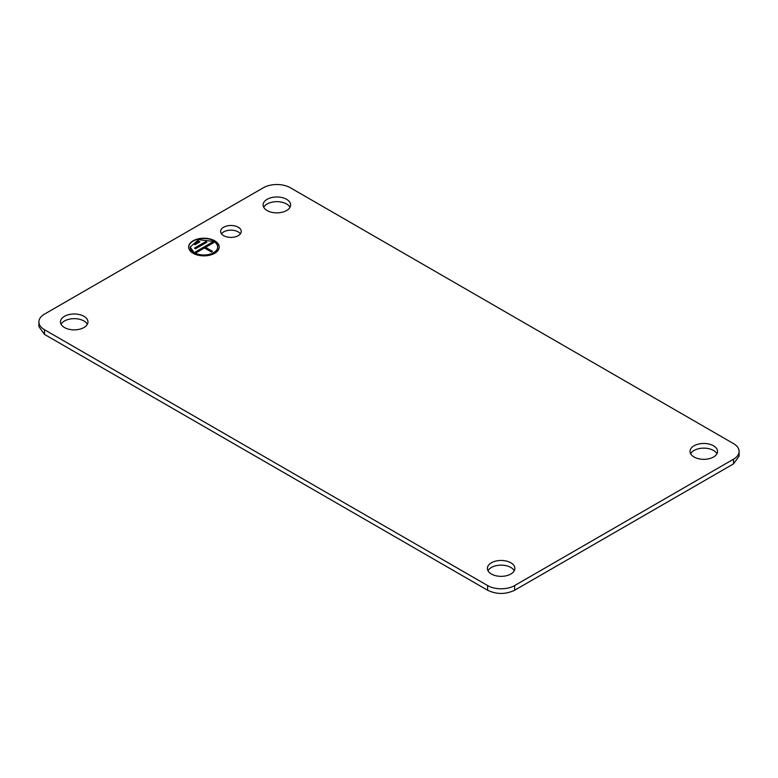 <?xml version="1.0" encoding="UTF-8"?>
<svg xmlns="http://www.w3.org/2000/svg" width="778" height="778" viewBox="0 0 778 778"><rect width="100%" height="100%" fill="white"/><g stroke="black" fill="none" stroke-linecap="round" stroke-linejoin="round"><path stroke-width="1.17" d="M238.233 227.234A10.318 5.961 0 0 0 226.982 225.941A10.318 5.961 0 0 0 220.612 231.445A10.318 5.961 0 0 0 223.636 235.656A10.318 5.961 0 0 0 234.878 236.95A10.318 5.961 0 0 0 241.248 231.445A10.318 5.961 0 0 0 238.233 227.234M240.421 233.779A10.318 5.961 0 0 0 238.233 231.912A10.318 5.961 0 0 0 221.448 233.779M739.1 451.396L739.1 456.083L733.508 463.882L733.508 459.195A19.11 11.028 0 0 0 739.1 451.396A19.11 11.028 0 0 0 733.508 443.596L290.379 187.761A19.11 11.028 0 0 0 263.353 187.761L44.492 314.118A19.11 11.028 0 0 0 38.9 321.917A19.11 11.028 0 0 0 44.492 329.716L487.621 585.562A19.11 11.028 0 0 0 514.647 585.562L733.508 459.195M514.647 585.562L514.647 590.239L733.508 463.882M514.647 590.239C505.632 594.509 496.627 594.509 487.621 590.239L487.621 585.562M44.492 329.716L44.492 334.404L487.621 590.239M44.492 334.404L38.9 326.604L38.9 321.917M290.009 207.259A13.761 7.945 0 0 0 286.596 203.982A13.761 7.945 0 0 0 263.723 207.259M87.36 324.261A13.761 7.945 0 0 0 83.946 320.983A13.761 7.945 0 0 0 61.073 324.261M514.277 570.741A13.761 7.945 0 0 0 510.864 567.463A13.761 7.945 0 0 0 487.991 570.741M716.927 453.739A13.761 7.945 0 0 0 713.514 450.462A13.761 7.945 0 0 0 690.64 453.739M193.109 253.278A15.288 8.821 0 0 0 209.759 255.194A15.288 8.821 0 0 0 219.202 247.044A15.288 8.821 0 0 0 214.718 240.801A15.288 8.821 0 0 0 198.069 238.885A15.288 8.821 0 0 0 188.626 247.044A15.288 8.821 0 0 0 193.109 253.278M267.136 210.537A13.761 7.945 0 0 0 282.132 212.258A13.761 7.945 0 0 0 290.622 204.925A13.761 7.945 0 0 0 286.596 199.304A13.761 7.945 0 0 0 271.6 197.583A13.761 7.945 0 0 0 263.11 204.925A13.761 7.945 0 0 0 267.136 210.537M64.486 327.538A13.761 7.945 0 0 0 79.482 329.259A13.761 7.945 0 0 0 87.972 321.917A13.761 7.945 0 0 0 83.946 316.306A13.761 7.945 0 0 0 68.95 314.584A13.761 7.945 0 0 0 60.46 321.917A13.761 7.945 0 0 0 64.486 327.538M491.404 574.018A13.761 7.945 0 0 0 506.4 575.739A13.761 7.945 0 0 0 514.89 568.397A13.761 7.945 0 0 0 510.864 562.786A13.761 7.945 0 0 0 495.868 561.064A13.761 7.945 0 0 0 487.378 568.397A13.761 7.945 0 0 0 491.404 574.018M694.054 457.017A13.761 7.945 0 0 0 709.05 458.738A13.761 7.945 0 0 0 717.54 451.396A13.761 7.945 0 0 0 713.514 445.784A13.761 7.945 0 0 0 698.518 444.063A13.761 7.945 0 0 0 690.028 451.396A13.761 7.945 0 0 0 694.054 457.017M219.192 247.2A15.288 8.821 0 0 0 214.718 241.112A15.288 8.821 0 0 0 198.186 239.167A15.288 8.821 0 0 0 188.636 247.2M190.163 247.2A13.761 7.945 0 0 0 190.153 247.355A13.761 7.945 0 0 0 194.189 252.967A13.761 7.945 0 0 0 209.175 254.688A13.761 7.945 0 0 0 217.675 247.355A13.761 7.945 0 0 0 217.665 247.2M194.189 252.656A13.761 7.945 0 0 0 209.175 254.377A13.761 7.945 0 0 0 217.675 247.044A13.761 7.945 0 0 0 213.639 241.423L198.653 239.702L190.153 247.044L194.189 252.656M212.559 242.046L195.268 252.033L196.348 252.656L204.458 247.978L211.48 252.033L212.559 251.411L205.538 247.355L213.639 242.678L212.559 242.046L195.541 252.189M205.8 241.579L194.461 248.133L195.541 248.756L206.89 242.201L205.8 241.579L194.724 248.289M198.779 241.268L193.917 244.078L194.996 244.7L199.858 241.89L198.779 241.268L194.189 244.234M212.559 242.366L213.367 242.833M212.287 251.566L205.538 247.355M205.8 241.89L206.617 242.366M198.779 241.579L199.586 242.046"/></g></svg>
